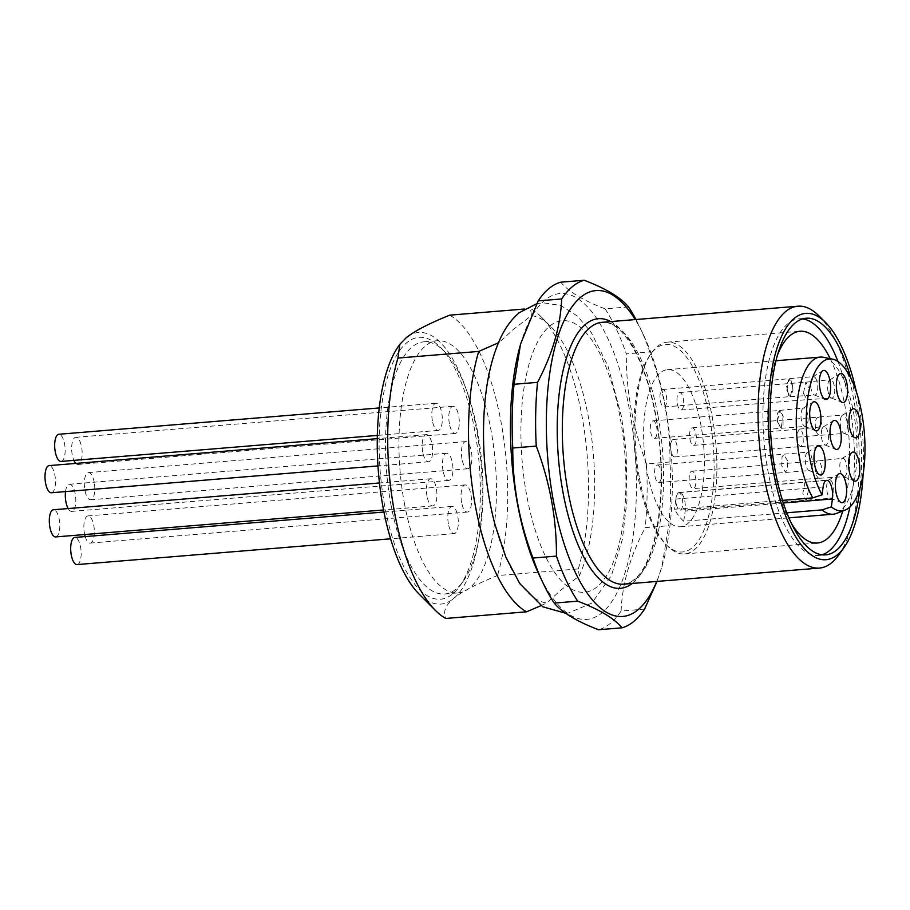 <?xml version="1.0" encoding="UTF-8"?>
<svg xmlns="http://www.w3.org/2000/svg" width="910" height="910" viewBox="0 0 910 910"><rect width="100%" height="100%" fill="white"/><g stroke="black" fill="none" stroke-linecap="round" stroke-linejoin="round"><path stroke-width="0.68" stroke-dasharray="4.55 3.41" d="M815.519 378.048A9.248 3.492 -94.7 0 1 817.749 388.297A9.248 3.492 -94.7 0 1 814.939 395.065A9.248 3.492 -94.7 0 1 814.291 394.951A9.248 3.492 -94.7 0 1 812.892 393.643A9.248 3.492 -94.7 0 1 810.639 384.282A9.248 3.492 -94.7 0 1 812.812 376.854A9.248 3.492 -94.7 0 1 813.426 376.638A9.248 3.492 -94.7 0 1 815.519 378.048M791.006 380.448L793.042 390.174L790.415 396.601L788.526 395.259L786.479 385.578L789.072 379.117L791.006 380.448M801.562 410.774A9.248 3.492 -94.7 0 1 803.132 408.192A9.248 3.492 -94.7 0 1 803.746 407.976A9.248 3.492 -94.7 0 1 807.466 413.436A9.248 3.492 -94.7 0 1 807.5 423.605A9.248 3.492 -94.7 0 1 805.259 426.403A9.248 3.492 -94.7 0 1 804.622 426.289A9.248 3.492 -94.7 0 1 801.414 420.101A9.248 3.492 -94.7 0 1 801.562 410.774M783.066 425.277L783.021 415.631L779.586 410.433L777.572 413.083L777.606 422.684L781.008 427.927L783.066 425.277M828.043 391.596A9.248 3.492 -94.7 0 1 829.806 379.879A9.248 3.492 -94.7 0 1 830.42 379.663A9.248 3.492 -94.7 0 1 834.356 386.159A9.248 3.492 -94.7 0 1 831.933 398.091A9.248 3.492 -94.7 0 1 831.296 397.977A9.248 3.492 -94.7 0 1 828.043 391.596M803.416 393.404L807.034 399.649L809.365 388.422L805.737 382.177L803.416 393.404M677.336 403.767A8.759 3.31 85.3 0 0 681.055 410A8.759 3.31 85.3 0 0 683.342 398.785A8.759 3.31 85.3 0 0 679.622 392.54A8.759 3.31 85.3 0 0 677.336 403.767M840.76 418.122A9.248 3.492 -94.7 0 1 842.433 415.188A9.248 3.492 -94.7 0 1 843.047 414.971A9.248 3.492 -94.7 0 1 846.709 420.215A9.248 3.492 -94.7 0 1 846.891 430.248A9.248 3.492 -94.7 0 1 844.56 433.399A9.248 3.492 -94.7 0 1 843.923 433.296A9.248 3.492 -94.7 0 1 840.749 427.336A9.248 3.492 -94.7 0 1 840.76 418.122M815.735 420.511A8.759 3.31 -94.7 0 1 817.897 417.531A8.759 3.31 -94.7 0 1 817.919 417.531A8.759 3.31 -94.7 0 1 821.639 423.764A8.759 3.31 -94.7 0 1 821.537 432A8.759 3.31 -94.7 0 1 819.353 434.98A8.759 3.31 -94.7 0 1 819.33 434.991A8.759 3.31 -94.7 0 1 815.633 428.747A8.759 3.31 -94.7 0 1 815.735 420.511M689.962 439.075A8.759 3.31 85.3 0 0 693.682 445.32A8.759 3.31 85.3 0 0 695.979 434.093A8.759 3.31 85.3 0 0 692.248 427.859A8.759 3.31 85.3 0 0 689.962 439.075M843.308 458.39A9.248 3.492 -94.7 0 1 846.937 468.104A9.248 3.492 -94.7 0 1 844.127 476.715A9.248 3.492 -94.7 0 1 843.49 476.601L843.49 476.601A9.248 3.492 -94.7 0 1 839.919 467.786A9.248 3.492 -94.7 0 1 842 458.492A9.248 3.492 -94.7 0 1 842.614 458.287A9.248 3.492 -94.7 0 1 843.308 458.39M818.397 460.915C815.974 460.289 815.053 463.986 815.622 472.028C816.441 475.646 817.487 477.693 818.761 478.159C821.457 478.046 822.39 474.337 821.548 467.046C820.74 463.474 819.683 461.438 818.397 460.915L842.614 458.287M818.761 478.159L693.261 488.625A8.759 3.31 85.3 0 0 695.547 477.397A8.759 3.31 85.3 0 0 691.827 471.164A8.759 3.31 85.3 0 0 689.541 482.391A8.759 3.31 85.3 0 0 693.261 488.625M836.313 513.479A78.829 29.78 85.3 0 0 855.548 473.075A78.829 29.78 85.3 0 0 823.47 357.311M645.088 410.797A78.829 29.78 85.3 0 0 651.48 489.489A78.829 29.78 85.3 0 0 680.452 526.765A78.829 29.78 85.3 0 0 702.895 485.622A78.829 29.78 85.3 0 0 696.503 406.929A78.829 29.78 85.3 0 0 667.53 369.653A78.829 29.78 85.3 0 0 645.088 410.797M786.82 512.785L683.774 521.259A78.829 29.78 -94.7 0 1 674.492 509.247L782.475 500.375M821.48 431.317A9.248 3.492 -94.7 0 1 823.459 426.813A9.248 3.492 -94.7 0 1 824.062 426.597A9.248 3.492 -94.7 0 1 827.497 430.987A9.248 3.492 -94.7 0 1 828.225 440.303A9.248 3.492 -94.7 0 1 825.586 445.024A9.248 3.492 -94.7 0 1 824.938 444.91A9.248 3.492 -94.7 0 1 821.48 431.317M803.041 435.355C802.574 431.966 801.335 429.884 799.321 429.122L797.001 433.581L797.206 440.326C797.922 444.16 799.162 446.241 800.902 446.571L803.268 442.101L803.041 435.355M673.275 439.485A8.759 3.31 85.3 0 0 670.988 450.7A8.759 3.31 85.3 0 0 674.708 456.934A8.759 3.31 85.3 0 0 676.994 445.718A8.759 3.31 85.3 0 0 673.275 439.485L799.321 429.122M806.033 454.431A9.248 3.492 -94.7 0 1 807.443 452.338A9.248 3.492 -94.7 0 1 808.057 452.122A9.248 3.492 -94.7 0 1 811.845 457.912A9.248 3.492 -94.7 0 1 811.64 468.24A9.248 3.492 -94.7 0 1 809.57 470.55A9.248 3.492 -94.7 0 1 808.933 470.447A9.248 3.492 -94.7 0 1 805.657 463.918A9.248 3.492 -94.7 0 1 806.033 454.431M787.571 460.835L783.908 454.602L782.031 456.774L781.736 465.818L785.375 472.051L787.286 469.878L787.571 460.835M830.955 480.491A9.248 3.492 -94.7 0 1 833.776 490.695A9.248 3.492 -94.7 0 1 830.944 498.225A9.248 3.492 -94.7 0 1 830.307 498.111A9.248 3.492 -94.7 0 1 829.476 497.531A9.248 3.492 -94.7 0 1 826.667 488.215A9.248 3.492 -94.7 0 1 828.817 480.014A9.248 3.492 -94.7 0 1 829.431 479.798A9.248 3.492 -94.7 0 1 830.955 480.491M674.708 456.934L800.902 446.571M654.972 476.226A8.759 3.31 85.3 0 0 658.692 482.471A8.759 3.31 85.3 0 0 660.99 471.243A8.759 3.31 85.3 0 0 657.259 465.01A8.759 3.31 85.3 0 0 654.972 476.226M806.431 482.937L808.751 488.522L806.533 499.761L805.111 499.089L802.802 493.504L804.963 482.277L806.431 482.937M676.346 503.901A8.759 3.31 85.3 0 0 680.077 510.135A8.759 3.31 85.3 0 0 682.363 498.919A8.759 3.31 85.3 0 0 678.644 492.674A8.759 3.31 85.3 0 0 676.346 503.901M683.774 521.259L685.15 511.056A12.649 4.777 85.3 0 0 684.127 498.43A12.649 4.777 85.3 0 0 679.474 492.447A12.649 4.777 85.3 0 0 675.868 499.055L674.492 509.247M709.72 418.589A104.127 39.346 -94.7 0 1 705.887 525.195A104.127 39.346 -94.7 0 1 665.779 544.26A104.127 39.346 -94.7 0 1 638.263 477.83A104.127 39.346 -94.7 0 1 650.206 354.786A104.127 39.346 -94.7 0 1 709.72 418.589M639.491 478.273A106.231 40.142 85.3 0 0 667.565 546.057A106.231 40.142 85.3 0 0 684.639 553.928A106.231 40.142 85.3 0 0 712.393 417.826A106.231 40.142 85.3 0 0 667.235 342.171A106.231 40.142 85.3 0 0 651.674 352.727A106.231 40.142 85.3 0 0 639.491 478.273M842.74 511.022A106.231 40.142 85.3 0 0 845.14 406.906A106.231 40.142 85.3 0 0 830.216 358.688M777.618 354.673A106.231 40.142 85.3 0 0 772.226 467.365A106.231 40.142 85.3 0 0 791.495 523.568M802.586 318.898A118.721 44.863 85.3 0 0 798.957 318.818A118.721 44.863 85.3 0 0 767.949 470.914A118.721 44.863 85.3 0 0 818.409 555.464A118.721 44.863 85.3 0 0 821.969 554.782M849.94 506.915A118.721 44.863 85.3 0 0 849.428 403.358A118.721 44.863 85.3 0 0 837.985 361.554M850.975 378.458A118.721 44.863 -94.7 0 1 856.606 402.766A118.721 44.863 -94.7 0 1 859.995 488.124M856.321 391.664A123.589 46.694 -94.7 0 1 858.278 401.39A123.589 46.694 -94.7 0 1 863.112 474.224M838.702 555.009A131.37 49.64 85.3 0 0 853.762 399.763A131.37 49.64 85.3 0 0 819.045 315.952M656.747 581.445A163.481 61.766 85.3 0 0 662.332 565.201A163.481 61.766 85.3 0 0 643.381 334.687A163.481 61.766 85.3 0 0 635.226 319.581M635.988 319.524A175.164 66.18 -94.7 0 1 639.593 326.713A175.164 66.18 -94.7 0 1 649.785 351.954C663.458 388.058 670.192 424.731 669.987 461.984A175.164 66.18 -94.7 0 1 668.691 525.718L661.923 566.623L657.02 581.422M520.429 344.799A163.481 61.766 -94.7 0 1 544.749 300.243A163.481 61.766 -94.7 0 1 629.515 409.966A163.481 61.766 -94.7 0 1 602.09 612.714A163.481 61.766 -94.7 0 1 539.38 575.313M644.576 609.109L621.098 611.042A175.164 66.18 -94.7 0 1 610.36 623.361A175.164 66.18 -94.7 0 1 598.541 629.743M597.313 586.677A136.238 51.472 -94.7 0 1 526.674 495.233A136.238 51.472 -94.7 0 1 549.526 326.28A136.238 51.472 -94.7 0 1 620.176 417.713A136.238 51.472 -94.7 0 1 597.313 586.677M484.939 401.879A144.246 54.498 -94.7 0 1 498.93 342.581L513.604 329.227L531.463 315.622A144.246 54.498 -94.7 0 1 550.47 326.235A144.246 54.498 -94.7 0 1 592.194 442.453A144.246 54.498 -94.7 0 1 579.249 576.007L561.402 589.623L546.728 602.977A144.246 54.498 -94.7 0 1 495.04 524.786M540.972 605.651L546.728 602.977M579.249 576.007L578.282 568.921L497.463 575.564C476.169 584.186 461.563 591.83 453.646 598.484C445.49 605.161 442.851 611.816 445.741 618.459M524.297 309.036L530.496 308.524L531.463 315.622M418.998 593.968A136.238 51.472 85.3 0 0 453.646 598.484A136.238 51.472 85.3 0 0 476.499 429.52A136.238 51.472 85.3 0 0 405.849 338.088A136.238 51.472 85.3 0 0 398.625 346.05M384.668 505.664A131.37 49.64 -94.7 0 1 389.514 371.143A131.37 49.64 -94.7 0 1 440.11 347.097A131.37 49.64 -94.7 0 1 474.827 430.908A131.37 49.64 -94.7 0 1 459.766 586.154A131.37 49.64 -94.7 0 1 384.668 505.664M390.822 503.912A126.501 47.798 85.3 0 0 444.603 594.003A126.501 47.798 85.3 0 0 463.144 581.422A126.501 47.798 85.3 0 0 477.648 431.92A126.501 47.798 85.3 0 0 444.216 351.214A126.501 47.798 85.3 0 0 423.878 341.83A126.501 47.798 85.3 0 0 390.822 503.912M404.29 502.798A126.501 47.798 85.3 0 0 458.071 592.888A126.501 47.798 85.3 0 0 491.116 430.817A126.501 47.798 85.3 0 0 437.346 340.727A126.501 47.798 85.3 0 0 404.29 502.798M443.034 470.686A13.627 5.153 -94.7 0 1 446.594 453.237A13.627 5.153 -94.7 0 1 452.384 462.928A13.627 5.153 -94.7 0 1 448.823 480.389A13.627 5.153 -94.7 0 1 443.034 470.686M461.586 502.365A13.627 5.153 -94.7 0 1 465.135 484.916A13.627 5.153 -94.7 0 1 470.936 494.619A13.627 5.153 -94.7 0 1 467.376 512.068A13.627 5.153 -94.7 0 1 461.586 502.365M462.007 459.061A13.627 5.153 -94.7 0 1 465.567 441.612A13.627 5.153 -94.7 0 1 471.357 451.314A13.627 5.153 -94.7 0 1 467.797 468.764A13.627 5.153 -94.7 0 1 462.007 459.061M449.381 423.753A13.627 5.153 -94.7 0 1 452.941 406.292A13.627 5.153 -94.7 0 1 458.731 415.995A13.627 5.153 -94.7 0 1 455.171 433.456A13.627 5.153 -94.7 0 1 449.381 423.753M432.387 420.727A13.627 5.153 -94.7 0 1 435.947 403.266A13.627 5.153 -94.7 0 1 441.737 412.969A13.627 5.153 -94.7 0 1 438.176 430.43A13.627 5.153 -94.7 0 1 432.387 420.727M422.718 452.065A13.627 5.153 -94.7 0 1 426.278 434.616A13.627 5.153 -94.7 0 1 432.068 444.308A13.627 5.153 -94.7 0 1 428.508 461.768A13.627 5.153 -94.7 0 1 422.718 452.065M427.017 496.212A13.627 5.153 -94.7 0 1 430.578 478.762A13.627 5.153 -94.7 0 1 436.368 488.465A13.627 5.153 -94.7 0 1 432.807 505.914A13.627 5.153 -94.7 0 1 427.017 496.212M448.391 523.887A13.627 5.153 -94.7 0 1 451.951 506.426A13.627 5.153 -94.7 0 1 457.741 516.129A13.627 5.153 -94.7 0 1 454.181 533.59A13.627 5.153 -94.7 0 1 448.391 523.887M77.043 564.587A13.627 5.153 85.3 0 0 80.603 547.126A13.627 5.153 85.3 0 0 74.813 537.435M55.669 536.923A13.627 5.153 85.3 0 0 59.23 519.462A13.627 5.153 85.3 0 0 53.428 509.759M51.358 492.765A13.627 5.153 85.3 0 0 54.919 475.316A13.627 5.153 85.3 0 0 49.129 465.613M61.038 461.427A13.627 5.153 85.3 0 0 64.587 443.966A13.627 5.153 85.3 0 0 58.797 434.275M75.814 463.417A13.627 5.153 85.3 0 0 78.032 464.453A13.627 5.153 85.3 0 0 81.581 447.003A13.627 5.153 85.3 0 0 75.792 437.3A13.627 5.153 85.3 0 0 72.231 454.75A13.627 5.153 85.3 0 0 73.892 460.369M94.219 482.311A13.627 5.153 85.3 0 0 88.418 472.608A13.627 5.153 85.3 0 0 84.869 490.069A13.627 5.153 85.3 0 0 90.659 499.761A13.627 5.153 85.3 0 0 94.219 482.311M85.21 536.57A13.627 5.153 85.3 0 0 90.226 543.077A13.627 5.153 85.3 0 0 93.787 525.616A13.627 5.153 85.3 0 0 87.997 515.913A13.627 5.153 85.3 0 0 84.437 533.374A13.627 5.153 85.3 0 0 84.675 534.534M68.159 508.553A13.627 5.153 85.3 0 0 71.674 511.386A13.627 5.153 85.3 0 0 75.234 493.937A13.627 5.153 85.3 0 0 69.444 484.234A13.627 5.153 85.3 0 0 65.531 491.605M578.282 568.921A155.701 58.831 85.3 0 0 540.802 316.532A155.701 58.831 85.3 0 0 530.496 308.524M449.676 315.167A155.701 58.831 -94.7 0 1 501.137 422.513A155.701 58.831 -94.7 0 1 497.463 575.564M628.526 306.909L605.059 308.843C583.344 300.527 568.568 291.644 560.742 282.191M605.059 308.843A175.164 66.18 -94.7 0 1 626.308 353.876L649.785 351.954M669.987 461.984L646.51 463.918C632.837 427.802 626.103 391.129 626.308 353.876M646.51 463.918A175.164 66.18 -94.7 0 1 645.213 527.652L668.691 525.718M621.098 611.042C622.19 583.81 630.232 556.021 645.213 527.652M777.39 421.66L781.03 427.905L783.237 416.689L779.608 410.455L777.39 421.66M650.673 432.079A8.759 3.31 85.3 0 0 654.392 438.313A8.759 3.31 85.3 0 0 656.679 427.097A8.759 3.31 85.3 0 0 652.959 420.864A8.759 3.31 85.3 0 0 650.673 432.079M786.82 390.345L790.437 396.589L792.701 385.374L789.095 379.129L786.82 390.345M660.341 400.741A8.759 3.31 85.3 0 0 664.061 406.975A8.759 3.31 85.3 0 0 666.347 395.759A8.759 3.31 85.3 0 0 662.628 389.514A8.759 3.31 85.3 0 0 660.341 400.741M658.01 415.847A131.37 49.64 -94.7 0 1 623.691 584.163C655.553 580.853 669.942 492.048 655.518 415.449C650.923 390.811 644.405 370.097 635.976 353.296C629.652 341.022 623.145 332.366 616.445 327.316C611.224 323.494 606.469 321.822 602.17 322.299A131.37 49.64 -94.7 0 1 658.01 415.847M632.234 583.458A135.26 51.108 85.3 0 0 655.757 415.04A135.26 51.108 85.3 0 0 610.712 321.594M783.317 502.991L685.15 511.056M823.14 486.952L675.868 499.055M790.415 396.601L814.939 395.065M814.291 394.951L825.131 399.342M662.628 389.514L813.426 376.638M803.132 408.192L813.108 402.095M779.586 410.433L803.746 407.976M829.806 379.879L839.771 373.783M805.714 382.177L830.42 379.663M681.055 410L807.034 399.649M842.433 415.188L852.397 409.09M692.248 427.859L843.047 414.971M693.682 445.32L844.56 433.399M819.364 478.262L844.127 476.715M680.452 526.765L788.89 517.858M823.459 426.813L833.423 420.716M799.378 429.111L824.062 426.597M807.443 452.338L817.408 446.241M657.259 465.01L808.057 452.122M830.307 498.111L841.136 502.502M658.692 482.471L809.57 470.55M680.077 510.135L830.944 498.225M665.779 544.26L667.565 546.057M667.53 369.653L775.98 360.735M650.206 354.786L651.674 352.727M667.235 342.171L799.981 331.263M684.639 553.928L817.385 543.02M798.957 318.818L806.146 318.227M643.381 334.687L639.593 326.713M662.332 565.201L661.923 566.623M565.667 613.26L568.011 613.147L591.784 603.137L611.452 575.484L622.36 539.459L626.967 500.591L626.171 452.293L621.553 416.791L608.051 366.32L591.216 332.423L577.395 316.043L560.719 305.476L542.986 302.757L536.718 303.735M463.144 581.422L459.766 586.154M444.603 594.003L458.071 592.888M423.878 341.83L437.346 340.727M451.951 506.426L383.952 512.023M430.578 478.762L379.459 482.96M426.278 434.616L377.275 438.643M435.947 403.266L379.254 407.93M452.941 406.292L75.792 437.3M465.567 441.612L88.418 472.608M465.135 484.916L87.997 515.913M446.594 453.237L69.444 484.234M444.216 351.214L440.11 347.097M550.47 326.235L540.802 316.532M818.409 555.464L825.597 554.872M454.181 533.59L390.595 538.811M432.807 505.914L383.542 509.964M428.508 461.768L377.968 465.92M438.176 430.43L377.343 435.424M455.171 433.456L78.032 464.453M467.797 468.764L90.659 499.761M467.376 512.068L90.226 543.077M448.823 480.389L71.674 511.386M807.011 399.661L831.933 398.091M654.392 438.313L805.259 426.403M679.622 392.54L805.737 382.177M691.827 471.164L817.771 460.813M652.959 420.864L779.608 410.444M804.622 426.289L815.451 430.68M831.296 397.977L842.125 402.368M843.923 433.296L854.752 437.676M843.49 476.601L854.319 480.98M842 458.492L851.976 452.406M826.735 480.343L679.474 492.447M824.938 444.91L835.767 449.301M800.845 446.582L825.586 445.024M808.933 470.447L819.762 474.827M828.817 480.014L838.781 473.917M812.812 376.854L822.777 370.757M664.061 406.975L790.437 396.589M804.963 482.277L829.431 479.798M678.644 492.674L804.986 482.289"/><path stroke-width="1.36" d="M827.053 372.645A14.594 5.517 -94.7 0 1 830.523 390.083A14.594 5.517 -94.7 0 1 825.131 399.342A14.594 5.517 -94.7 0 1 822.902 397.283A14.594 5.517 -94.7 0 1 819.353 382.484A14.594 5.517 -94.7 0 1 822.777 370.757A14.594 5.517 -94.7 0 1 827.053 372.645M822.071 494.824L823.14 486.952A12.649 4.777 -94.7 0 1 826.735 480.343A12.649 4.777 -94.7 0 1 831.387 486.327A12.649 4.777 -94.7 0 1 832.411 498.953L831.353 506.836A76.212 28.802 85.3 0 0 844.969 510.169A76.212 28.802 85.3 0 0 863.567 471.096A76.212 28.802 85.3 0 0 832.559 359.166A76.212 28.802 85.3 0 0 807.682 398.751A76.212 28.802 85.3 0 0 822.071 494.824L812.778 497.884A78.829 29.78 85.3 0 1 797.74 398.25A78.829 29.78 85.3 0 1 820.183 357.107A78.829 29.78 85.3 0 1 823.47 357.311L832.559 359.166M842.159 474.667A14.594 5.517 -94.7 0 1 846.596 492.071A14.594 5.517 -94.7 0 1 841.136 502.502A14.594 5.517 -94.7 0 1 839.828 501.569A14.594 5.517 -94.7 0 1 835.391 486.861A14.594 5.517 -94.7 0 1 838.781 473.917A14.594 5.517 -94.7 0 1 842.159 474.667M854.024 452.236A14.594 5.517 -94.7 0 1 859.802 468.877A14.594 5.517 -94.7 0 1 854.319 480.98L854.319 480.98A14.594 5.517 -94.7 0 1 848.677 467.058A14.594 5.517 -94.7 0 1 851.976 452.406A14.594 5.517 -94.7 0 1 854.024 452.236M849.758 413.732A14.594 5.517 -94.7 0 1 852.397 409.09A14.594 5.517 -94.7 0 1 858.835 415.87A14.594 5.517 -94.7 0 1 859.438 432.876A14.594 5.517 -94.7 0 1 854.752 437.676A14.594 5.517 -94.7 0 1 849.747 428.269A14.594 5.517 -94.7 0 1 849.758 413.732M836.995 392.278A14.594 5.517 -94.7 0 1 839.771 373.783A14.594 5.517 -94.7 0 1 846.96 383.69A14.594 5.517 -94.7 0 1 842.125 402.368A14.594 5.517 -94.7 0 1 836.995 392.278M815.178 449.551A14.594 5.517 -94.7 0 1 817.408 446.241A14.594 5.517 -94.7 0 1 824.073 453.84A14.594 5.517 -94.7 0 1 824.051 471.357A14.594 5.517 -94.7 0 1 819.762 474.827A14.594 5.517 -94.7 0 1 814.587 464.521A14.594 5.517 -94.7 0 1 815.178 449.551M810.617 406.178A14.594 5.517 -94.7 0 1 813.108 402.095A14.594 5.517 -94.7 0 1 819.637 409.193A14.594 5.517 -94.7 0 1 819.99 426.426A14.594 5.517 -94.7 0 1 815.451 430.68A14.594 5.517 -94.7 0 1 810.389 420.909A14.594 5.517 -94.7 0 1 810.617 406.178M830.295 427.825A14.594 5.517 -94.7 0 1 833.423 420.716A14.594 5.517 -94.7 0 1 839.452 426.233A14.594 5.517 -94.7 0 1 840.954 442.021A14.594 5.517 -94.7 0 1 835.767 449.301A14.594 5.517 -94.7 0 1 830.295 427.825M831.353 506.836L822.06 509.896A78.829 29.78 85.3 0 0 833.105 514.218A78.829 29.78 85.3 0 0 836.313 513.479L844.969 510.169M822.06 509.896L786.82 512.785M782.475 500.375L812.778 497.884M830.216 358.688A106.231 40.142 85.3 0 0 799.981 331.263A106.231 40.142 85.3 0 0 777.618 354.673M791.495 523.568A106.231 40.142 85.3 0 0 817.385 543.02A106.231 40.142 85.3 0 0 842.74 511.022M821.969 554.782A118.721 44.863 85.3 0 0 849.94 506.915M837.985 361.554A118.721 44.863 85.3 0 0 802.586 318.898M859.995 488.124A118.721 44.863 -94.7 0 1 825.597 554.872A118.721 44.863 -94.7 0 1 775.127 470.322A118.721 44.863 -94.7 0 1 806.146 318.227A118.721 44.863 -94.7 0 1 850.975 378.458M863.112 474.224A123.589 46.694 -94.7 0 1 844.105 547.433A123.589 46.694 -94.7 0 1 773.466 471.71A123.589 46.694 -94.7 0 1 778.016 345.163A123.589 46.694 -94.7 0 1 825.62 322.538A123.589 46.694 -94.7 0 1 856.321 391.664M825.62 322.538L819.045 315.952A131.37 49.64 85.3 0 0 797.922 306.204A131.37 49.64 85.3 0 0 763.604 474.519A131.37 49.64 85.3 0 0 819.444 568.067A131.37 49.64 85.3 0 0 838.702 555.009L844.105 547.433M635.226 319.581A163.481 61.766 85.3 0 0 580.66 297.286A163.481 61.766 85.3 0 0 553.235 500.034A163.481 61.766 85.3 0 0 638.012 609.757A163.481 61.766 85.3 0 0 656.747 581.445M657.02 581.422L644.576 609.109A175.164 66.18 -94.7 0 1 633.838 621.428A175.164 66.18 -94.7 0 1 622.019 627.809C614.193 618.356 599.417 609.472 577.702 601.157L554.224 603.091C562.062 612.544 576.826 621.428 598.541 629.743L622.019 627.809M554.224 603.091A175.164 66.18 -94.7 0 1 543.168 583.287A175.164 66.18 -94.7 0 1 532.976 558.046L556.442 556.124C556.658 518.871 549.924 482.198 536.252 446.082A175.164 66.18 -94.7 0 1 537.548 382.348C552.529 353.979 560.571 326.189 561.663 298.958A175.164 66.18 -94.7 0 1 572.39 286.639A175.164 66.18 -94.7 0 1 584.22 280.257C605.923 288.572 620.7 297.456 628.526 306.909A175.164 66.18 -94.7 0 1 635.988 319.524M561.663 298.958L538.185 300.891A175.164 66.18 -94.7 0 1 548.923 288.572A175.164 66.18 -94.7 0 1 560.742 282.191L584.22 280.257M543.168 583.287L539.38 575.313A163.481 61.766 -94.7 0 1 520.429 344.799L514.07 384.282L537.548 382.348M536.252 446.082L512.774 448.016C512.569 485.269 519.303 521.942 532.976 558.046M512.774 448.016A175.164 66.18 -94.7 0 1 514.07 384.282M538.185 300.891L520.838 343.377M565.667 613.26L542.758 606.765L519.701 583.481L505.869 557.159L495.04 524.786A144.246 54.498 -94.7 0 1 489.591 500.341A144.246 54.498 -94.7 0 1 484.939 401.879C487.203 377.741 492.071 357.209 499.545 340.272C504.504 328.897 511.045 319.74 519.144 312.767L536.718 303.735M498.93 342.581L478.762 351.419A155.701 58.831 85.3 0 0 475.1 504.47A155.701 58.831 85.3 0 0 526.549 611.816L540.972 605.651M526.549 611.816L445.741 618.459A155.701 58.831 -94.7 0 1 435.424 610.439A155.701 58.831 -94.7 0 1 394.28 511.113A155.701 58.831 -94.7 0 1 397.943 358.062L399.877 344.287L405.849 338.088C413.766 331.433 428.382 323.789 449.676 315.167L524.297 309.036M478.762 351.419L397.943 358.062M399.877 344.287L398.625 346.05A136.238 51.472 85.3 0 0 382.996 507.052A136.238 51.472 85.3 0 0 418.998 593.968L435.424 610.439M383.952 512.023L74.813 537.435A13.627 5.153 85.3 0 0 71.253 554.884A13.627 5.153 85.3 0 0 77.043 564.587L390.595 538.811M379.459 482.96L53.428 509.759A13.627 5.153 85.3 0 0 49.879 527.22A13.627 5.153 85.3 0 0 55.669 536.923L383.542 509.964M377.275 438.643L49.129 465.613A13.627 5.153 85.3 0 0 45.568 483.062A13.627 5.153 85.3 0 0 51.358 492.765L377.968 465.92M379.254 407.93L58.797 434.275A13.627 5.153 85.3 0 0 55.237 451.724A13.627 5.153 85.3 0 0 61.038 461.427L377.343 435.424M65.531 491.605A13.627 5.153 85.3 0 0 65.884 501.683A13.627 5.153 85.3 0 0 68.159 508.553M577.702 601.157A175.164 66.18 -94.7 0 1 556.442 556.124M73.892 460.369A13.627 5.153 85.3 0 0 75.814 463.417M84.675 534.534A13.627 5.153 85.3 0 0 85.21 536.57M819.444 568.067L623.691 584.163A131.37 49.64 -94.7 0 1 567.851 490.604A131.37 49.64 -94.7 0 1 602.17 322.299L797.922 306.204M610.712 321.594A135.26 51.108 85.3 0 0 562.926 492.003A135.26 51.108 85.3 0 0 632.234 583.458M832.411 498.953L783.317 502.991M788.89 517.858L833.105 514.218M775.98 360.735L820.183 357.107"/></g></svg>
